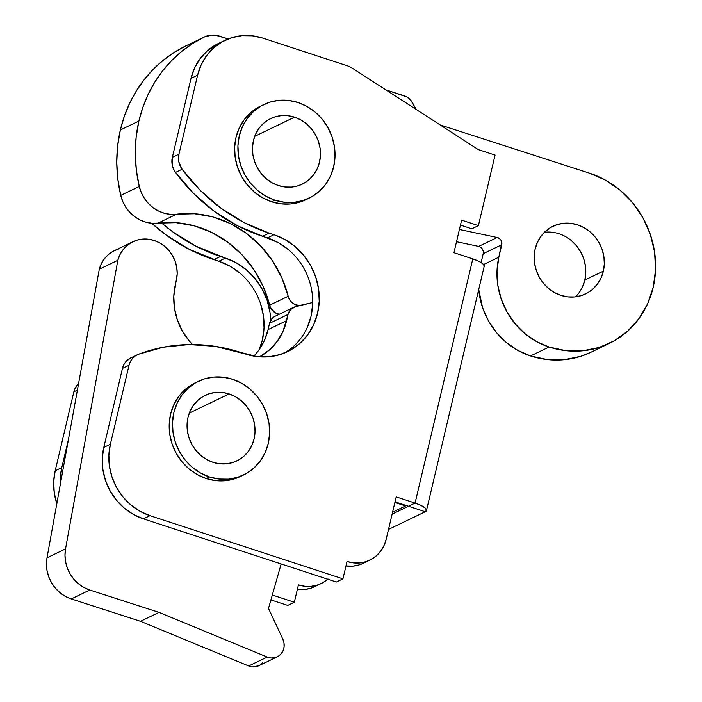 <?xml version="1.0" encoding="UTF-8"?>
<svg xmlns="http://www.w3.org/2000/svg" width="702" height="702" viewBox="0 0 702 702"><rect width="100%" height="100%" fill="white"/><g stroke="black" fill="none" stroke-linecap="round" stroke-linejoin="round"><path stroke-width="1.05" d="M103.782 447.411A57.775 53.062 64.3 0 0 143.392 518.848L149.982 515.672A57.775 53.062 -115.7 0 1 110.372 444.234L103.782 447.411L110.372 444.234L129.045 365.259L122.455 368.427L103.782 447.411L122.455 368.427L129.045 365.259A17.331 15.918 -115.7 0 1 137.259 354.791A17.331 15.918 -115.7 0 1 138.373 354.308A173.324 159.187 -115.7 0 1 240.874 352.492L257.318 356.642L268.936 356.791L280.212 354.536L290.707 349.973L300.017 343.278L307.792 334.705L313.715 324.578L317.576 313.294L319.226 301.29L318.594 289.013L315.698 276.948L310.661 265.558L303.676 255.274L295.015 246.49L284.994 239.549L274.017 234.714A63.549 58.371 -115.7 0 1 318.848 290.979A63.549 58.371 -115.7 0 1 287.46 351.676A63.549 58.371 -115.7 0 1 245.797 354.106L215.066 346.323L188.926 344.568L163.136 347.244L138.373 354.308L135.135 356.046L132.406 358.538L130.344 361.67L129.045 365.259L110.372 444.234L108.88 455.15L109.459 466.312L112.083 477.281L116.664 487.636L123.008 496.99L130.888 504.975L139.996 511.284L149.982 515.672L143.392 518.848L336.346 582.019L342.936 578.852L336.346 582.019L143.392 518.848L133.406 514.452L124.298 508.143L116.418 500.157L110.074 490.812L105.493 480.449L102.869 469.48L102.29 458.327L103.782 447.411M137.259 354.791L130.669 357.959A17.331 15.918 64.3 0 0 122.455 368.427L123.754 364.838L125.816 361.714L130.748 357.923M284.108 353.15A63.549 58.371 64.3 0 0 312.004 292.19A63.549 58.371 64.3 0 0 267.427 237.89L274.017 234.714L269.094 233.108L262.504 236.276L267.427 237.89L274.017 234.714L269.094 233.108A173.324 159.187 -115.7 0 1 182.116 169.243L175.526 172.42A173.324 159.187 64.3 0 0 262.504 236.276L269.094 233.108L244.287 222.701L221.13 208.319L200.228 190.347L182.116 169.243A17.331 15.918 -115.7 0 1 178.931 154.203L172.341 157.371A17.331 15.918 64.3 0 0 175.526 172.42L182.116 169.243L178.87 162.004L178.931 154.203L197.604 75.219L191.014 78.396L172.341 157.371L178.931 154.203L197.604 75.219A57.775 53.062 -115.7 0 1 224.982 40.33A57.775 53.062 -115.7 0 1 262.864 38.127L347.148 65.725A23.113 21.227 -115.7 0 1 352.395 68.234L478.299 149.596L495.077 155.089L478.404 225.632L471.814 228.808L478.404 225.632L461.626 220.138L453.931 252.702L472.806 258.88L415.075 503.08L396.2 496.902L386.197 539.233A34.661 31.836 -115.7 0 1 369.77 560.161A34.661 31.836 -115.7 0 1 347.034 561.486L342.936 578.852L149.982 515.672L342.936 578.852L347.034 561.486L353.325 562.872L359.661 562.951L365.812 561.723L371.533 559.231L376.614 555.58L380.853 550.903L384.091 545.384L386.197 539.233L396.2 496.902L415.075 503.08L408.485 506.256L415.075 503.08A18.489 4.835 13.3 0 1 426.483 510.503A18.489 4.835 13.3 0 1 425.263 511.749L426.509 510.117L425.008 507.897L420.998 505.422L415.075 503.08L472.806 258.88L453.931 252.702L461.626 220.138L478.404 225.632L495.077 155.089L478.299 149.596L352.395 68.234A23.113 21.227 -115.7 0 0 347.148 65.725L262.864 38.127L252.387 35.82L241.821 35.688L231.572 37.732L222.034 41.883L213.566 47.964L206.502 55.765L201.114 64.97L197.604 75.219L191.014 78.396L194.524 68.138L199.912 58.933L206.976 51.141L218.603 43.401M224.982 40.33L218.392 43.506A57.775 53.062 64.3 0 0 191.014 78.396L172.341 157.371L172.28 165.172L173.517 168.971L175.526 172.42L193.638 193.515L214.54 211.495L237.697 225.868L278.404 242.716L288.425 249.658M460.451 225.088L471.814 228.808L460.451 225.088M395.033 501.842L408.485 506.256L395.033 501.842M363.294 563.276L359.222 564.891L353.071 566.119L345.981 565.944A34.661 31.836 64.3 0 0 363.18 563.337L369.77 560.161M307.134 327.746L310.995 316.47L312.636 304.457M408.485 506.256L425.263 511.749L408.485 506.256L392.128 514.127L408.485 506.256M426.483 510.503L484.204 266.304A18.489 4.835 -166.7 0 0 472.806 258.88L478.72 261.223L482.739 263.698L484.24 265.909L483.959 266.821M388.513 529.431L425.263 511.749L388.513 529.431M278.387 185.539A36.399 33.433 -115.7 0 1 252.711 153.317A36.399 33.433 -115.7 0 1 270.691 118.559A36.399 33.433 -115.7 0 1 294.55 117.164L254.712 136.337L294.55 117.164L300.842 119.937L306.581 123.912L311.548 128.94L315.549 134.828L318.427 141.356L320.086 148.262L320.445 155.291L319.507 162.171L317.295 168.629L313.899 174.429L309.45 179.343L304.115 183.178L298.104 185.793L291.646 187.083L284.994 186.995L278.387 185.539L272.104 182.774L266.365 178.799L261.398 173.771L257.397 167.883L254.519 161.355L252.86 154.449L252.501 147.42L253.44 140.54L255.651 134.073L259.047 128.282L263.496 123.368L268.831 119.533L274.842 116.918L281.3 115.628L287.952 115.716L294.55 117.164A36.399 33.433 -115.7 0 1 320.226 149.386A36.399 33.433 -115.7 0 1 302.255 184.152A36.399 33.433 -115.7 0 1 278.387 185.539M260.819 105.993L250.351 112.961L243.998 119.972L239.145 128.255L235.986 137.487L234.643 147.315L235.161 157.353L237.53 167.225L241.646 176.553L247.358 184.968L254.449 192.146L262.645 197.824L271.63 201.781A52.001 47.754 64.3 0 0 305.721 199.798L309.02 198.21A52.001 47.754 -115.7 0 1 274.93 200.193L271.63 201.781L281.063 203.852L290.567 203.975L299.798 202.132L305.897 199.71M262.294 105.326A52.001 47.754 64.3 0 0 260.626 106.09A52.001 47.754 64.3 0 0 234.951 155.747A52.001 47.754 64.3 0 0 271.63 201.781L274.93 200.193A52.001 47.754 -115.7 0 1 238.25 154.168A52.001 47.754 -115.7 0 1 263.926 104.501A52.001 47.754 -115.7 0 1 298.017 102.518A52.001 47.754 -115.7 0 1 334.696 148.543A52.001 47.754 -115.7 0 1 309.02 198.21M298.017 102.518L288.592 100.439L279.08 100.316L269.858 102.159L261.267 105.897L253.65 111.372L247.288 118.392L242.444 126.667L239.285 135.898L237.934 145.726L238.461 155.765L240.821 165.637L244.937 174.965L250.658 183.38L257.748 190.567L265.944 196.244L274.93 200.193L284.354 202.273L293.866 202.387L303.088 200.544L311.679 196.814L319.296 191.339L325.649 184.319L330.502 176.035L333.661 166.804L335.012 156.985L334.485 146.937L332.125 137.065L328.001 127.746L322.288 119.331L315.198 112.144L307.002 106.467L298.017 102.518M314.698 586.661L310.626 588.276L304.475 589.504L297.385 589.329A34.661 31.836 64.3 0 0 314.575 586.723L321.165 583.546A34.661 31.836 -115.7 0 1 298.438 584.871L294.331 602.237L272.315 595.024L294.331 602.237L287.75 605.414L270.919 599.903L287.75 605.414L294.331 602.237L298.438 584.871L304.729 586.258L311.065 586.337L317.216 585.108L322.938 582.625L328.018 578.966M56.897 503.834L54.265 492.865L53.694 481.712L55.186 470.796L73.859 391.813L75.158 388.224L78.554 383.722A17.331 15.918 64.3 0 0 73.859 391.813L55.186 470.796A57.775 53.062 64.3 0 0 56.827 503.624M239.83 273.043L229.808 266.102L218.831 261.276A63.549 58.371 64.3 0 1 259.231 349.543L262.39 339.856L264.04 327.843L263.399 315.575L260.512 303.51M218.831 261.276L189.101 249.254L165.944 234.88L151.711 223.254A173.324 159.187 64.3 0 0 213.908 259.661L218.831 261.276L225.421 258.099L195.691 246.086L172.534 231.704L161.346 222.78A173.324 159.187 -115.7 0 0 220.498 256.493L213.908 259.661L220.498 256.493L225.421 258.099A63.549 58.371 -115.7 0 1 270.665 320.419L269.989 312.399L267.102 300.333L262.065 288.943L255.08 278.659L246.42 269.875L236.398 262.934L225.421 258.099L218.831 261.276M60.319 484.327L60.284 478.545L61.776 467.62L68.506 439.136L61.776 467.62L55.186 470.796L61.776 467.62A57.775 53.062 -115.7 0 0 60.319 484.327M77.395 390.11L73.859 391.813L77.395 390.11M327.746 579.211A34.661 31.836 -115.7 0 1 321.165 583.546M394.884 502.465L405.563 505.958L392.585 512.206L405.563 505.958L394.884 502.465M405.712 505.343L405.563 505.958L405.712 505.343M212.969 462.302A36.399 33.433 -115.7 0 1 187.294 430.08A36.399 33.433 -115.7 0 1 205.265 395.314A36.399 33.433 -115.7 0 1 229.133 393.927L189.286 413.101L229.133 393.927L235.416 396.691L241.155 400.666L246.121 405.695L250.123 411.591L253.001 418.111L254.659 425.026L255.028 432.055L254.08 438.934L251.869 445.393L248.473 451.193L244.024 456.098L238.689 459.942L232.678 462.548L226.219 463.838L219.568 463.759L212.969 462.302L206.678 459.538L200.939 455.563L195.981 450.535L191.979 444.638L189.092 438.118L187.434 431.203L187.074 424.175L188.013 417.295L190.224 410.837L193.62 405.036L198.069 400.131L203.404 396.297L209.415 393.682L215.874 392.392L222.534 392.471L229.133 393.927A36.399 33.433 -115.7 0 1 254.808 426.149A36.399 33.433 -115.7 0 1 236.828 460.916A36.399 33.433 -115.7 0 1 212.969 462.302M195.393 382.757L184.933 389.715L178.571 396.735L173.727 405.019L170.56 414.25L169.217 424.078L169.735 434.117L172.104 443.989L176.22 453.308L181.941 461.723L189.031 468.91L197.227 474.587L206.212 478.545A52.001 47.754 64.3 0 0 240.303 476.553L243.594 474.973A52.001 47.754 -115.7 0 1 209.503 476.956L206.212 478.545L215.637 480.616L225.149 480.738L234.371 478.896L240.479 476.474M196.867 382.09A52.001 47.754 64.3 0 0 195.209 382.844A52.001 47.754 64.3 0 0 169.533 432.511A52.001 47.754 64.3 0 0 206.212 478.545L209.503 476.956A52.001 47.754 -115.7 0 1 172.824 430.923A52.001 47.754 -115.7 0 1 198.499 381.265A52.001 47.754 -115.7 0 1 232.59 379.273A52.001 47.754 -115.7 0 1 269.27 425.307A52.001 47.754 -115.7 0 1 243.594 474.973M232.59 379.273L223.166 377.202L213.654 377.079L204.431 378.922L195.84 382.651L188.224 388.136L181.871 395.147L177.018 403.431L173.859 412.662L172.516 422.49L173.034 432.529L175.395 442.4L179.519 451.728L185.231 460.143L192.322 467.321L200.518 472.999L209.503 476.956L218.927 479.027L228.44 479.15L237.662 477.307L246.253 473.578L253.87 468.094L260.231 461.082L265.075 452.799L268.243 443.567L269.586 433.739L269.068 423.701L266.699 413.829L262.583 404.51L256.862 396.095L249.772 388.908L241.576 383.231L232.59 379.273M603.369 271.13A37.557 34.495 -115.7 0 1 585.538 293.945A37.557 34.495 -115.7 0 1 547.683 287.706A37.557 34.495 -115.7 0 1 535.135 249.087L537.399 242.409L540.873 236.407L545.445 231.318L550.93 227.343L557.125 224.614L563.776 223.262L570.647 223.315L577.456 224.789L583.959 227.615L589.891 231.695L595.024 236.864L599.175 242.927L602.176 249.649L603.913 256.774L604.308 264.022L603.369 271.13L601.114 277.808L597.63 283.801L593.058 288.891L587.574 292.874L581.379 295.595L574.727 296.955L567.857 296.893L561.047 295.419L554.554 292.594L548.613 288.513L543.48 283.345L539.329 277.281L536.328 270.56L534.599 263.434L534.196 256.186L535.135 249.087A37.557 34.495 -115.7 0 1 552.965 226.263A37.557 34.495 -115.7 0 1 590.821 232.502A37.557 34.495 -115.7 0 1 603.369 271.13L584.836 280.045L603.369 271.13M575.526 296.867A37.557 34.495 64.3 0 0 584.836 280.045L582.581 286.723L579.097 292.725M185.881 45.884A23.113 21.227 64.3 0 0 185.802 45.92A23.113 21.227 64.3 0 0 185.723 45.963L173.947 52.553L162.987 60.477L152.957 69.638L143.98 79.931L136.144 91.251L129.554 103.457L124.272 116.409L120.358 129.984L117.62 146.034L116.769 162.443L117.813 178.984L120.744 195.393L139.277 186.469A138.654 127.352 -115.7 0 1 138.891 121.06L120.358 129.984A138.654 127.352 64.3 0 0 120.744 195.393L122.789 201.562L125.869 207.301L129.87 212.408L134.67 216.681L140.075 219.998L145.919 222.218L151.974 223.28L176.079 222.683L194.121 225.798L211.513 232.353L227.667 242.129L242.014 254.782L254.054 269.875L263.364 286.881L270.393 307.388L274.78 312.557L279.22 314.285A11.557 10.609 64.3 0 1 269.638 305.212A103.993 95.516 64.3 0 0 158.038 223.131L176.571 214.215L194.612 213.768L212.653 216.874L230.045 223.438L246.2 233.213L260.547 245.867L272.587 260.96L281.897 277.966L288.926 298.464L291.549 302.211L295.288 304.686L299.543 305.484L312.688 302.553L295.507 306.695L290.733 309.433L288.066 314.417L282.941 331.555L277.264 341.33L269.805 349.631L259.538 356.853A61.241 56.248 -115.7 0 0 286.618 320.656L268.085 329.58L264.408 340.47L258.731 350.254M497.2 237.487L499.306 238.426L500.93 240.163L501.79 242.409L498.832 257.213L496.998 270.981L497.779 285.038L501.14 298.85L506.949 311.881L514.996 323.631L524.956 333.652L536.46 341.558L549.052 347.042L565.83 350.658L582.73 350.807L599.113 347.464L614.347 340.76L627.851 330.958L639.101 318.436L647.674 303.676L653.229 287.232L655.554 269.752L654.562 251.904L650.298 234.363L642.909 217.813L632.695 202.896L620.05 190.172L605.44 180.133L589.452 173.175L440.136 124.93L589.452 173.175A92.436 84.898 -115.7 0 1 654.966 254.931A92.436 84.898 -115.7 0 1 609.336 343.401A92.436 84.898 -115.7 0 1 549.052 347.042A72.797 66.857 -115.7 0 1 498.832 257.213L483.59 264.549L498.832 257.213L501.728 244.761L483.195 253.676L481.133 262.539L483.195 253.676A5.774 5.309 64.3 0 0 478.667 246.402L480.773 247.341L482.397 249.087L483.257 251.325L483.195 253.676L501.728 244.761A5.774 5.309 -115.7 0 0 497.2 237.487L478.667 246.402L497.2 237.487L459.415 229.484L497.2 237.487M416.233 109.486L410.819 100.298L406.73 96.885L385.907 89.882L404.326 95.841A13.864 12.733 -115.7 0 1 412.346 102.536L416.233 109.486M185.723 45.963A138.654 127.352 64.3 0 0 120.358 129.984L138.891 121.06A138.654 127.352 -115.7 0 1 204.256 37.039L185.723 45.963L204.256 37.039A23.113 21.227 -115.7 0 1 204.335 37.004A23.113 21.227 -115.7 0 1 219.41 36.092L228.185 38.935L215.549 35.232L211.662 35.1L204.256 37.039L192.48 43.638L181.52 51.562L171.49 60.723L162.513 71.016L154.677 82.327L148.087 94.533L142.804 107.494L138.891 121.06L136.153 137.118L135.302 153.527L136.346 170.059L139.277 186.469L141.321 192.646L144.401 198.385L148.403 203.483L153.203 207.766L158.608 211.074L164.452 213.303L170.507 214.356L176.571 214.215A34.661 31.836 -115.7 0 1 139.277 186.469L120.744 195.393A34.661 31.836 64.3 0 0 158.038 223.131L176.571 214.215A103.993 95.516 -115.7 0 1 288.171 296.288L269.638 305.212L288.171 296.288A11.557 10.609 -115.7 0 0 301.667 305.212L295.507 306.695A11.557 10.609 -115.7 0 0 293.55 307.388L275.017 316.312A11.557 10.609 64.3 0 0 269.533 323.332L268.085 329.58L269.533 323.332L288.066 314.417A11.557 10.609 -115.7 0 1 293.55 307.388M609.336 343.401L590.803 352.316A92.436 84.898 64.3 0 1 530.519 355.958L549.052 347.042L530.519 355.958A72.797 66.857 64.3 0 1 478.72 289.522L482.607 307.766L488.416 320.796L496.463 332.546L506.423 342.567L517.927 350.473L530.519 355.958L547.297 359.582L564.197 359.722L580.58 356.379L591.119 352.167M456.528 241.716L478.667 246.402L456.528 241.716M571.358 240.61L576.491 245.779L580.642 251.842L583.643 258.564L585.38 265.689L585.775 272.946L584.836 280.045A37.557 34.495 64.3 0 0 544.445 232.265M192.497 344.542L188.952 340.584L182.187 330.703L177.299 319.735L174.465 308.117L173.815 296.297L177.194 273.789L176.781 267.646L175.254 261.618L172.683 255.94L169.147 250.816L164.803 246.437L159.784 242.962L154.3 240.532L148.534 239.215L142.717 239.084L137.048 240.128L131.757 242.313L127.027 245.56L123.034 249.745L119.937 254.721L117.831 260.293L65.54 548.885L64.979 555.291L65.593 561.767L67.339 568.085L70.174 574.025L73.991 579.369L78.65 583.915L83.977 587.513L89.795 590.022L159.029 612.39L267.208 657.054L270.954 657.985L274.719 657.739L278.194 656.344L281.063 653.922L283.082 650.675L284.082 646.893L283.977 642.883L282.766 639.004L268.489 608.441L281.169 563.96L268.489 608.441L282.766 639.004A13.864 12.733 -115.7 0 1 277.229 656.87A13.864 12.733 -115.7 0 1 267.208 657.054L248.675 665.97L252.422 666.9L258.792 665.742M118.515 249.043L113.224 251.228L108.494 254.475L104.501 258.669L101.404 263.636L99.298 269.208L117.831 260.293L65.54 548.885L47.008 557.8L46.446 564.206L47.06 570.682L48.807 577.009L51.641 582.941L55.458 588.285L60.118 592.83L65.444 596.428L71.262 598.938L140.497 621.305L248.675 665.97L140.497 621.305L71.262 598.938L89.795 590.022A34.661 31.836 -115.7 0 1 65.54 548.885L47.008 557.8L99.298 269.208L47.008 557.8A34.661 31.836 64.3 0 0 71.262 598.938L89.795 590.022L159.029 612.39L140.497 621.305L159.029 612.39L267.208 657.054L248.675 665.97A13.864 12.733 64.3 0 0 258.696 665.786L277.229 656.87M259.661 665.268L262.53 662.846M274.394 316.637L272.2 318.348L269.533 323.332L288.066 314.417L286.618 320.656L268.085 329.58A61.241 56.248 64.3 0 1 253.791 356.125M192.506 344.542A61.241 56.248 -115.7 0 1 175.351 284.714L176.492 279.826A32.371 29.73 -115.7 0 0 165.339 246.893A32.371 29.73 -115.7 0 0 132.924 241.716L114.391 250.632A32.371 29.73 64.3 0 0 99.298 269.208L117.831 260.293A32.371 29.73 -115.7 0 1 132.924 241.716M260.626 106.09L263.926 104.501M195.209 382.844L198.499 381.265M204.335 37.004L185.802 45.92"/></g></svg>
